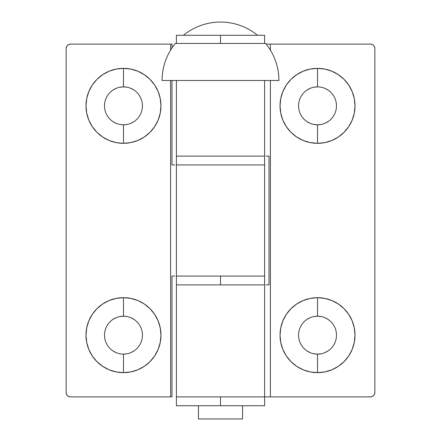 <?xml version="1.0" encoding="UTF-8"?>
<svg xmlns="http://www.w3.org/2000/svg" width="441" height="441" viewBox="0 0 441 441"><rect width="100%" height="100%" fill="white"/><g stroke="black" fill="none" stroke-linecap="round" stroke-linejoin="round"><path stroke-width="0.66" d="M313.821 87.241L317.52 86.877A18.963 18.963 0 0 0 298.557 105.84A18.963 18.963 0 0 0 317.52 124.803L317.52 143.325A37.485 37.485 0 0 1 280.035 105.84A37.485 37.485 0 0 1 317.52 68.355L317.52 86.877A18.963 18.963 0 0 1 336.483 105.84A18.963 18.963 0 0 1 317.52 124.803A18.963 18.963 0 0 1 298.557 105.84A18.963 18.963 0 0 1 317.52 86.877L317.52 68.355L310.205 69.077L303.176 71.21L296.694 74.672L291.016 79.336L286.352 85.014L282.89 91.496L280.757 98.525L280.035 105.84L280.757 113.155L282.89 120.184L286.352 126.666L291.016 132.344L296.694 137.008L303.176 140.47L310.205 142.603L317.52 143.325L324.835 142.603L331.864 140.47L338.346 137.008L344.024 132.344L348.688 126.666L352.15 120.184L354.283 113.155L355.005 105.84L354.283 98.525L352.15 91.496L348.688 85.014L344.024 79.336L338.346 74.672L331.864 71.21L324.835 69.077L317.52 68.355A37.485 37.485 0 0 1 355.005 105.84A37.485 37.485 0 0 1 317.52 143.325L317.52 124.803L313.821 124.439M321.219 353.759L317.52 354.123A18.963 18.963 0 0 1 298.557 335.16A18.963 18.963 0 0 1 317.52 316.197A18.963 18.963 0 0 0 298.557 335.16A18.963 18.963 0 0 0 317.52 354.123L317.52 372.645A37.485 37.485 0 0 1 280.035 335.16A37.485 37.485 0 0 1 317.52 297.675L317.52 316.197L321.219 316.561M176.4 80.483L176.4 156.114L264.6 156.114L264.6 80.483L264.6 156.114L176.4 156.114L176.4 80.483M264.6 276.066L176.4 276.066L176.4 164.934L264.6 164.934L264.6 284.886L220.5 284.886L220.5 276.066L176.4 276.066L264.6 276.066L264.6 164.934L176.4 164.934L176.4 276.066L220.5 276.066L220.5 284.886L264.6 284.886L176.4 284.886L176.4 396.9L264.6 396.9L264.6 284.886L176.4 284.886L220.5 284.886L176.4 284.886L176.4 396.9L264.6 396.9L176.4 396.9L264.6 396.9L264.6 405.72L220.5 405.72L220.5 396.9L220.5 405.72L264.6 405.72M264.6 284.886L264.6 396.9M264.159 396.9L370.44 396.9L270.394 396.9L270.394 80.483L270.394 396.9M270.394 44.1L370.44 44.1L372.127 44.436L373.56 45.39L374.514 46.823L374.85 48.51L374.85 392.49L374.85 48.51A4.41 4.41 0 0 0 370.44 44.1L270.394 44.1L270.394 50.07L270.394 44.1L266.226 44.1M269.01 284.886L269.01 156.114L269.01 284.886L266.083 284.886M310.266 123.359L306.986 121.606M306.986 90.074L310.266 88.321M324.774 88.321L328.054 90.074M328.054 121.606L324.774 123.359M321.219 124.439L317.52 124.803A18.963 18.963 0 0 0 336.483 105.84A18.963 18.963 0 0 0 317.52 86.877M313.821 316.561L317.52 316.197A18.963 18.963 0 0 1 336.483 335.16A18.963 18.963 0 0 1 317.52 354.123L313.821 353.759M310.266 352.679L306.986 350.926M306.986 319.394L310.266 317.641M324.774 317.641L328.054 319.394M328.054 350.926L324.774 352.679M374.85 392.49L374.514 394.177L373.56 395.61L372.127 396.564L370.44 396.9A4.41 4.41 0 0 0 374.85 392.49M317.52 297.675L310.205 298.397L303.176 300.53L296.694 303.992L291.016 308.656L286.352 314.334L282.89 320.816L280.757 327.845L280.035 335.16L280.757 342.475L282.89 349.504L286.352 355.986L291.016 361.664L296.694 366.328L303.176 369.79L310.205 371.923L317.52 372.645L324.835 371.923L331.864 369.79L338.346 366.328L344.024 361.664L348.688 355.986L352.15 349.504L354.283 342.475L355.005 335.16L354.283 327.845L352.15 320.816L348.688 314.334L344.024 308.656L338.346 303.992L331.864 300.53L324.835 298.397L317.52 297.675A37.485 37.485 0 0 1 355.005 335.16A37.485 37.485 0 0 1 317.52 372.645L317.52 354.123A18.963 18.963 0 0 0 336.483 335.16A18.963 18.963 0 0 0 317.52 316.197L317.52 297.675M176.4 156.114L264.6 156.114L264.6 164.934L176.4 164.934L264.6 164.934L264.6 156.114L176.4 156.114L176.4 164.934L176.4 156.114M266.083 156.114L269.01 156.114M127.179 353.759L123.48 354.123A18.963 18.963 0 0 0 142.443 335.16A18.963 18.963 0 0 0 123.48 316.197L123.48 297.675A37.485 37.485 0 0 1 160.965 335.16A37.485 37.485 0 0 1 123.48 372.645L123.48 354.123A18.963 18.963 0 0 1 104.517 335.16A18.963 18.963 0 0 1 123.48 316.197A18.963 18.963 0 0 1 142.443 335.16A18.963 18.963 0 0 1 123.48 354.123L123.48 372.645L130.795 371.923L137.824 369.79L144.306 366.328L149.984 361.664L154.648 355.986L158.11 349.504L160.243 342.475L160.965 335.16L160.243 327.845L158.11 320.816L154.648 314.334L149.984 308.656L144.306 303.992L137.824 300.53L130.795 298.397L123.48 297.675L116.165 298.397L109.136 300.53L102.654 303.992L96.976 308.656L92.312 314.334L88.85 320.816L86.717 327.845L85.995 335.16L86.717 342.475L88.85 349.504L92.312 355.986L96.976 361.664L102.654 366.328L109.136 369.79L116.165 371.923L123.48 372.645A37.485 37.485 0 0 1 85.995 335.16A37.485 37.485 0 0 1 123.48 297.675L123.48 316.197L127.179 316.561M127.179 124.439L123.48 124.803A18.963 18.963 0 0 0 142.443 105.84A18.963 18.963 0 0 0 123.48 86.877L123.48 68.355A37.485 37.485 0 0 1 160.965 105.84A37.485 37.485 0 0 1 123.48 143.325L123.48 124.803A18.963 18.963 0 0 1 104.517 105.84A18.963 18.963 0 0 1 123.48 86.877A18.963 18.963 0 0 1 142.443 105.84A18.963 18.963 0 0 1 123.48 124.803L123.48 143.325L130.795 142.603L137.824 140.47L144.306 137.008L149.984 132.344L154.648 126.666L158.11 120.184L160.243 113.155L160.965 105.84L160.243 98.525L158.11 91.496L154.648 85.014L149.984 79.336L144.306 74.672L137.824 71.21L130.795 69.077L123.48 68.355L116.165 69.077L109.136 71.21L102.654 74.672L96.976 79.336L92.312 85.014L88.85 91.496L86.717 98.525L85.995 105.84L86.717 113.155L88.85 120.184L92.312 126.666L96.976 132.344L102.654 137.008L109.136 140.47L116.165 142.603L123.48 143.325A37.485 37.485 0 0 1 85.995 105.84A37.485 37.485 0 0 1 123.48 68.355L123.48 86.877L127.179 87.241M170.606 44.1L70.56 44.1L171.99 44.1L170.606 44.1L170.606 50.07L170.606 44.1M171.99 396.9L70.56 396.9L68.873 396.564L67.44 395.61L66.486 394.177L66.15 392.49L66.15 48.51L66.15 392.49A4.41 4.41 0 0 0 70.56 396.9L170.606 396.9L170.606 80.483L170.606 396.9L171.99 396.9L171.99 276.066L171.99 396.9M171.99 44.1L171.99 47.909L171.99 44.1M171.99 80.483L171.99 164.934L171.99 80.483M130.734 317.641L134.014 319.394M134.014 350.926L130.734 352.679M116.226 352.679L112.946 350.926M112.946 319.394L116.226 317.641M119.781 316.561L123.48 316.197A18.963 18.963 0 0 0 104.517 335.16A18.963 18.963 0 0 0 123.48 354.123M130.734 88.321L134.014 90.074M134.014 121.606L130.734 123.359M116.226 123.359L112.946 121.606M112.946 90.074L116.226 88.321M119.781 87.241L123.48 86.877A18.963 18.963 0 0 0 104.517 105.84A18.963 18.963 0 0 0 123.48 124.803M66.15 48.51L66.486 46.823L67.44 45.39L68.873 44.436L70.56 44.1A4.41 4.41 0 0 0 66.15 48.51M174.917 164.934L171.99 164.934M171.99 276.066L174.917 276.066M162.067 80.483C162.205 66.613 166.615 54.271 175.298 43.455L265.702 43.455C274.385 54.271 278.795 66.613 278.933 80.483L162.067 80.483M198.45 405.72L198.45 418.95L242.55 418.95L242.55 405.72L242.55 418.95L198.45 418.95L198.45 405.72M257.527 35.28A58.433 58.433 0 0 0 183.473 35.28M220.5 43.455L220.5 35.28L176.4 35.28L220.5 35.28L220.5 43.455M264.6 35.28L220.5 35.28L264.6 35.28L264.6 43.455M176.4 405.72L220.5 405.72L176.4 405.72L176.4 396.9M176.4 43.455L176.4 35.28M176.4 276.066L176.4 284.886"/></g></svg>
